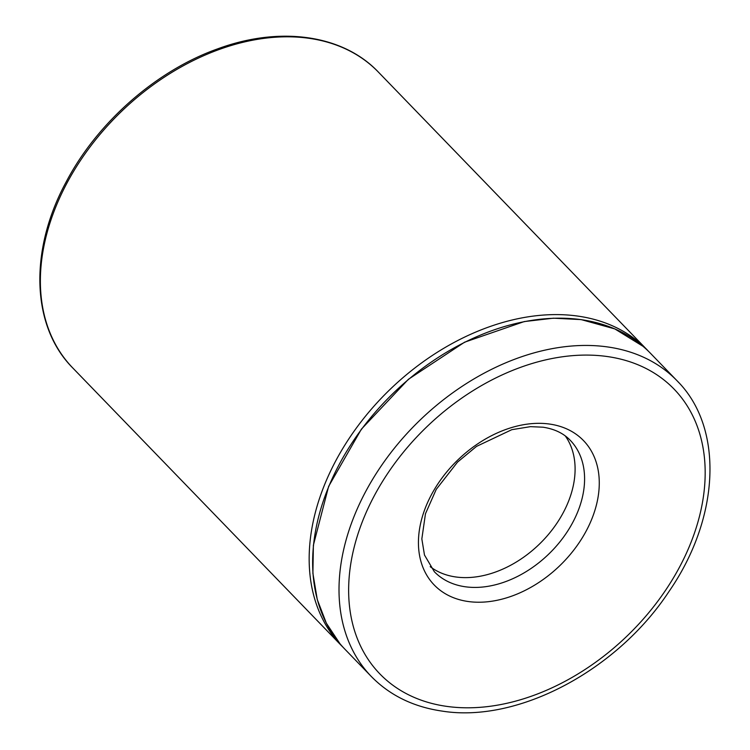 <?xml version="1.0" encoding="UTF-8"?>
<svg xmlns="http://www.w3.org/2000/svg" width="750" height="750" viewBox="0 0 750 750"><rect width="100%" height="100%" fill="white"/><g stroke="black" fill="none" stroke-linecap="round" stroke-linejoin="round"><path stroke-width="1.12" d="M565.294 435.947A94.528 66.844 -44.1 0 1 551.737 530.363A94.528 66.844 -44.1 0 1 455.663 576.947A94.528 66.844 -44.1 0 1 430.2 566.663M465.159 586.753A94.528 66.844 135.9 0 0 564.206 536.194A94.528 66.844 135.9 0 0 570.234 440.287A94.528 66.844 135.9 0 0 570.225 440.278C563.559 433.312 554.484 428.953 543.019 427.2L530.503 426.647L511.791 429.684L476.494 446.409L457.5 462.141L436.238 489.375L425.466 513.759L421.837 538.913L424.481 555.028L434.363 571.744A94.528 66.844 135.9 0 0 465.159 586.753M468.047 601.491A103.856 73.434 135.9 0 0 589.556 524.241A103.856 73.434 135.9 0 0 549.647 424.069A103.856 73.434 135.9 0 0 428.147 501.328A103.856 73.434 135.9 0 0 468.047 601.491M446.466 706.341A204.759 144.787 135.9 0 0 686.025 554.034A204.759 144.787 135.9 0 0 607.35 356.55A204.759 144.787 135.9 0 0 367.791 508.856A204.759 144.787 135.9 0 0 446.466 706.341M679.05 382.884A212.681 150.394 135.9 0 0 677.025 380.738A212.681 150.394 135.9 0 0 677.025 380.728A212.681 150.394 135.9 0 0 607.734 346.959A212.681 150.394 135.9 0 0 384.881 460.716A212.681 150.394 135.9 0 0 371.325 676.519A212.681 150.394 135.9 0 0 371.334 676.519A212.681 150.394 135.9 0 0 373.566 678.759M650.653 353.475A212.681 150.394 135.9 0 0 650.644 353.466A212.681 150.394 135.9 0 0 581.362 319.697A212.681 150.394 135.9 0 0 358.5 433.463A212.681 150.394 135.9 0 0 344.953 649.256L371.334 676.519C389.85 695.391 413.447 706.912 442.106 711.094C517.744 723.3 617.006 670.575 668.962 591.544C719.953 517.913 724.247 427.697 677.025 380.738L650.644 353.466M401.194 385.856A211.978 149.887 135.9 0 0 385.312 401.231M647.175 349.884A212.681 150.394 135.9 0 0 488.428 327.113A212.681 150.394 135.9 0 0 329.175 474.084A212.681 150.394 135.9 0 0 341.494 645.684L343.294 647.503M72.703 367.903C31.191 326.231 29.034 250.256 66.178 181.912C97.472 122.213 156.609 70.359 218.175 48.675C280.2 25.894 342.947 34.688 378.394 72.103A212.681 150.394 135.9 0 0 219.637 49.322A212.681 150.394 135.9 0 0 60.384 196.303A212.681 150.394 135.9 0 0 72.703 367.894L341.494 645.684M339.947 643.697L326.363 623.212L317.269 599.55L312.9 573.328L313.378 545.231L328.631 486.394L361.425 429.113L408.366 379.331L464.578 342.197L524.241 321.572L553.434 318.188L581.175 319.603L614.803 328.903L642.966 346.275M648.947 351.75L378.394 72.103"/></g></svg>
